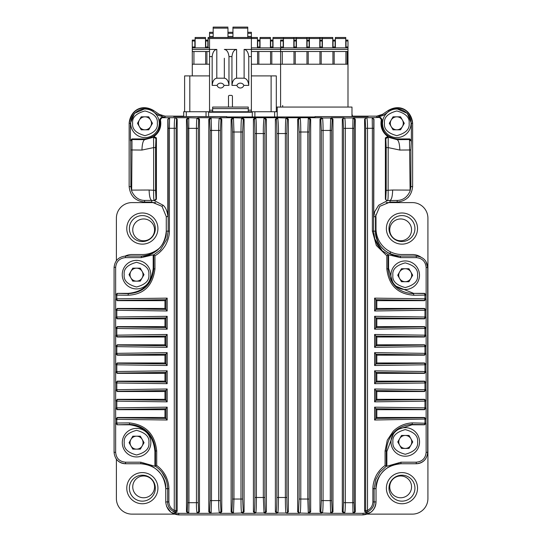 <?xml version="1.0" encoding="UTF-8"?>
<svg xmlns="http://www.w3.org/2000/svg" width="542" height="542" viewBox="0 0 542 542"><rect width="100%" height="100%" fill="white"/><g stroke="black" fill="none" stroke-linecap="round" stroke-linejoin="round"><path stroke-width="0.81" d="M411.073 123.312A14.282 14.282 0 0 1 396.798 137.587A14.282 14.282 0 0 1 382.517 123.312A14.282 14.282 0 0 1 396.798 109.03A14.282 14.282 0 0 1 411.073 123.312A14.282 14.282 0 0 0 396.798 109.03A14.282 14.282 0 0 0 382.517 123.312M403.289 123.312A6.49 6.49 0 0 1 391.175 126.557A6.49 6.49 0 0 1 396.798 116.821A6.49 6.49 0 0 1 403.289 123.312M404.291 123.312L400.545 116.821L393.052 116.821L389.305 123.312L393.052 129.802L400.545 129.802L404.291 123.312M186.306 116.598L186.306 111.733L208.629 111.733L208.629 112.248L252.294 112.248L252.294 111.733L274.618 111.733L274.618 116.964M183.704 116.598L183.704 111.733L183.704 116.598L183.704 111.733L186.306 111.733M252.294 111.733L208.629 111.733L209.537 111.733L209.537 56.619L212.166 56.619L212.166 85.392C212.674 80.988 214.219 78.59 216.807 78.197L224.334 78.197C226.922 78.59 228.467 80.988 228.981 85.392L228.981 56.619L231.942 56.619L231.942 85.392C232.457 80.988 234.002 78.59 236.59 78.197L244.117 78.197C246.705 78.59 248.25 80.988 248.764 85.392L248.764 56.619L251.386 56.619L251.386 49.424L244.117 49.424C246.705 49.817 248.25 52.215 248.764 56.619M277.219 111.733L274.618 111.733M252.294 112.248L252.294 116.964M208.629 116.598L208.629 112.248M351.982 116.598L351.982 107.059L277.219 107.059L277.219 116.964M419.542 441.94A14.282 14.282 0 0 1 405.26 456.215A14.282 14.282 0 0 1 390.985 441.94A14.282 14.282 0 0 1 405.26 427.658A14.282 14.282 0 0 1 419.542 441.94A14.282 14.282 0 0 0 405.26 427.658A14.282 14.282 0 0 0 390.985 441.94M411.751 441.94A6.49 6.49 0 0 1 399.637 445.185A6.49 6.49 0 0 1 405.26 435.45A6.49 6.49 0 0 1 411.751 441.94M412.753 441.94L409.007 435.45L401.514 435.45L397.767 441.94L401.514 448.43L409.007 448.43L412.753 441.94M419.488 275.221A14.282 14.282 0 0 1 405.206 289.496A14.282 14.282 0 0 1 390.931 275.221A14.282 14.282 0 0 1 405.206 260.939A14.282 14.282 0 0 1 419.488 275.221A14.282 14.282 0 0 0 405.206 260.939A14.282 14.282 0 0 0 390.931 275.221M411.696 275.221A6.49 6.49 0 0 1 399.589 278.466A6.49 6.49 0 0 1 405.206 268.73A6.49 6.49 0 0 1 411.696 275.221M412.706 275.221L408.953 268.73L401.459 268.73L397.713 275.221L401.459 281.711L408.953 281.711L412.706 275.221M150.845 442.665A14.282 14.282 0 0 1 136.57 456.947A14.282 14.282 0 0 1 122.289 442.665A14.282 14.282 0 0 1 136.57 428.39A14.282 14.282 0 0 1 150.845 442.665A14.282 14.282 0 0 0 136.57 428.39A14.282 14.282 0 0 0 122.289 442.665M143.061 442.665A6.49 6.49 0 0 1 130.947 445.91A6.49 6.49 0 0 1 136.57 436.174A6.49 6.49 0 0 1 143.061 442.665M144.064 442.665L140.317 436.174L132.824 436.174L129.071 442.665L132.824 449.155L140.317 449.155L144.064 442.665M276.874 497.488L278.439 497.488L278.432 133.549C278.554 128.258 278.324 123.068 277.741 117.98L276.19 119.538C276.623 120.839 276.854 125.507 276.874 133.549L276.874 497.488C276.833 505.896 276.603 510.564 276.19 511.506L275.383 511.784L276.942 513.342L264.835 513.342L266.393 511.784L266.393 119.254L264.835 117.702L276.942 117.702L275.383 119.254L275.383 511.784M266.393 511.784L265.587 511.506C265.18 510.727 264.95 506.052 264.902 497.488L264.902 133.549C264.95 125.155 265.18 120.48 265.587 119.538L264.035 117.98C263.453 123.095 263.222 128.291 263.344 133.549L263.331 497.488L264.035 513.064L264.835 513.342M175.12 512.759L177.173 511.282L177.173 119.254L175.615 117.702L188.054 117.702L186.495 119.254L186.495 511.784L188.054 513.342L178.725 513.342L175.12 512.759L173.887 511.858L174.26 510.462L176.123 510.462L175.378 511.784L173.887 511.858C169.585 509.202 167.505 505.889 167.647 501.919L167.647 488.674L165.75 488.674C166.726 476.181 153.339 462.773 140.825 463.756L125.507 463.756C118.61 463.044 114.802 459.237 114.084 452.333L114.084 267.497C114.796 260.594 118.603 256.786 125.507 256.075L141.347 256.075C153.84 257.05 167.248 243.663 166.265 231.149L166.279 216.61L162.011 206.333L151.726 202.071L144.721 202.071L151.726 202.071L151.726 200.405L154.213 200.581L156.008 199.036L155.581 190.371L155.581 147.593L153.65 147.593L153.569 137.228L144.721 139.673L144.721 138.928L131.97 138.928L130.412 140.486L130.412 123.305L134.497 113.332L144.328 109.044M387.821 136.598L385.376 137.871L385.816 138.542L386.195 147.593L388.126 147.593L399.833 150.053C399.617 143.948 398.688 140.493 397.056 139.673L388.207 137.228L387.821 136.598C382.212 132.248 380.05 126.584 381.344 119.613L382.002 119.369L380.491 117.411L376.717 117.411L383.289 115.385L387.306 112.641M386.195 147.593L386.195 190.371L392.659 190.018C392.476 196.204 391.602 199.659 390.05 200.405L390.05 202.071L397.056 202.078L390.05 202.071L379.766 206.333L375.498 216.61L375.511 231.149C374.529 243.649 387.916 257.057 400.43 256.075L416.27 256.075C423.166 256.779 426.974 260.587 427.692 267.497L427.692 452.333C426.981 459.23 423.173 463.037 416.27 463.756L400.951 463.756C388.451 462.773 375.05 476.161 376.026 488.674L376.026 501.919C375.22 509.758 370.897 514.08 363.045 514.893L178.725 514.893C170.886 514.087 166.563 509.765 165.75 501.919L165.75 488.674C164.267 473.545 155.96 465.232 140.825 463.756L125.507 463.756C121.442 463.64 118.251 461.906 115.934 458.566M144.49 200.438C138.698 200.249 134.423 197.112 131.659 191.014L130.879 186.726L129.145 186.495L129.145 123.305L129.145 186.495C130.121 195.913 135.31 201.102 144.721 202.078L144.49 200.438L151.726 200.405C150.175 199.659 149.301 196.204 149.118 190.018L155.581 190.371M368.12 116.598L368.12 116.144L376.717 116.144L368.12 116.144L368.12 116.598L315.024 116.598L315.024 116.964L226.752 116.964L226.752 116.598L173.657 116.598L173.657 116.144L165.059 116.144L177.214 116.144L177.214 116.598M331.419 117.702L343.858 117.702L342.3 119.254L342.3 511.784L343.858 513.342L331.419 513.342L332.978 511.784L332.978 119.254L331.419 117.702L330.64 117.973L330.288 130.432L331.65 130.432L332.199 119.525L330.64 117.973L322.382 117.987L320.823 119.545L321.359 130.446L321.359 500.591L320.823 511.499L319.997 511.784L321.555 513.342L309.109 513.342L310.668 511.784L310.668 119.254L309.109 117.702L321.555 117.702L319.997 119.254L319.997 511.784M353.723 117.702L366.162 117.702L364.603 119.254L364.603 511.282L366.656 512.759L363.045 513.342L353.723 513.342L355.281 511.784L355.281 119.254L353.723 117.702L352.998 117.953L352.815 128.339L354.109 128.339L354.556 119.511L352.998 117.953L344.651 117.973A1.558 1.558 109.3 0 0 343.093 119.531L343.533 128.359L343.533 502.678L343.1 511.506L342.3 511.784M379.766 206.333L375.511 216.61L373.858 216.617L373.743 217.633L373.953 119.254L372.395 117.702L380.491 117.411M154.47 112.641L158.488 115.385L165.059 117.411L161.286 117.411L161.943 117.702L169.375 117.702L167.824 119.254L167.824 215.696C167.105 210.736 165.534 207.247 163.108 205.235L154.213 200.581C153.711 199.903 153.522 196.502 153.65 190.371L153.65 147.593L141.943 150.053C142.16 143.948 143.088 140.493 144.721 139.673L132.282 139.551L130.724 141.103L130.412 140.486M197.918 117.702L210.357 117.702L208.799 119.254L208.799 511.784L210.357 513.342L197.918 513.342L199.476 511.784L199.476 119.254L197.918 117.702L197.125 117.973C196.719 118.684 196.495 122.146 196.455 128.359L196.455 502.678C196.36 507.366 196.583 510.828 197.125 513.064L198.677 511.506L198.243 502.678L188.962 502.698L188.779 117.953L187.22 119.511L187.667 128.339L187.667 502.698L187.22 511.533L186.495 511.784M220.221 117.702L232.667 117.702L231.109 119.254L231.109 511.784L232.667 513.342L220.221 513.342L221.78 511.784L221.78 119.254L220.221 117.702L219.395 117.987C218.975 118.847 218.738 123 218.697 130.446L218.697 500.591C218.616 506.221 218.853 510.374 219.395 513.05L220.221 513.342M242.525 117.702L254.97 117.702L253.412 119.254L253.412 511.784L254.97 513.342L242.525 513.342L244.083 511.784L244.083 119.254L242.525 117.702L241.691 117.993C241.265 118.962 241.027 123.637 240.987 132.011L240.987 499.033C240.987 507.251 241.224 511.926 241.691 513.05L242.525 513.342M286.806 117.702L299.245 117.702L297.687 119.254L297.687 511.784L299.245 513.342L286.806 513.342L288.364 511.784L288.364 119.254L286.806 117.702L286.013 117.973C285.627 119.023 285.41 124.22 285.377 133.549L286.881 133.549C286.948 124.816 287.172 120.148 287.572 119.531L286.013 117.973L276.942 117.702M140.825 462.197L125.507 462.197C119.518 461.615 116.225 458.322 115.642 452.333L115.642 423.241L117.194 424.799L129.762 424.799C145.222 427.035 153.603 435.944 154.91 451.533L154.91 466.256L140.825 462.197L140.825 463.756M397.449 109.044L407.279 113.332L411.364 123.305L411.364 140.486L409.806 138.928L397.056 138.928C385.687 137.295 380.667 130.778 382.002 119.369M161.286 117.411L159.775 119.369C161.109 130.778 156.089 137.295 144.721 138.928M115.642 267.497C116.225 261.501 119.518 258.209 125.507 257.626L141.347 257.626L153.19 254.828L153.19 268.29C151.78 283.595 143.42 291.948 128.122 293.364L117.194 293.364L115.642 294.923L115.642 267.497L114.091 267.179M129.145 123.305C132.173 109.403 140.297 105.114 153.501 110.446L159.206 114.335L153.501 110.446C140.92 103.163 130.087 111.347 129.145 123.305L130.412 123.305M162.004 115.683L159.206 114.335L165.059 116.144L165.059 117.411M382.022 114.687L379.779 115.683L376.717 116.144L382.571 114.335L383.289 115.385M388.926 111.395L388.275 110.446L382.571 114.335L388.275 110.446C401.459 105.121 409.583 109.409 412.631 123.305L412.631 186.495C411.663 195.906 406.473 201.096 397.056 202.078L397.286 200.438L387.564 200.581L378.668 205.235L374.725 211.637L373.953 215.696M399.007 429.101L412.015 424.799L424.582 424.799L426.134 423.241L426.134 452.333C425.551 458.322 422.259 461.615 416.27 462.197L400.951 462.197L386.866 466.256L386.866 451.533L393.377 434.02M392.55 281.826L388.587 268.29L388.587 254.828L400.43 257.626L416.27 257.626C422.259 258.209 425.551 261.501 426.134 267.497L426.134 294.923L424.582 293.364L413.654 293.364L396.243 286.332M309.861 119.538L308.303 117.98L307.809 131.997L309.245 131.997L309.861 119.538L310.668 119.254M231.915 511.506L233.473 513.057L233.968 499.04L233.968 131.997L233.473 117.98L231.915 119.538L232.532 131.997L232.532 499.04L231.915 511.506L231.109 511.784M209.578 511.512L211.136 513.071L211.488 500.605L211.488 130.432L211.136 117.973L209.578 119.525L210.127 130.432L210.127 500.605L209.578 511.512L208.799 511.784M187.667 128.339L198.243 128.359L198.684 119.531L197.125 117.973L188.054 117.702M165.764 502.597L165.75 501.919L168.88 501.919C169.084 505.74 170.879 508.586 174.26 510.462L174.26 128.298L176.123 128.298L176.556 119.47A1.558 1.558 -109.3 0 0 175.005 117.912C174.558 118.603 174.307 122.065 174.26 128.298L169.402 128.285L169.571 117.892L168.013 119.45L168.169 128.285L169.402 128.285L169.402 231.149L168.169 231.149L166.943 239.063L160.256 250.086L153.765 254.855L153.772 268.873C151.97 284.36 143.528 292.626 128.44 293.683L117.194 293.364M159.775 119.369L160.425 119.613L161.943 117.702M379.834 117.702L381.344 119.613M388.587 254.828L382.225 250.763L377.618 245.14L374.759 238.826L373.607 231.149L373.763 119.45L372.205 117.892L372.374 128.285L367.517 128.298C367.469 122.065 367.219 118.603 366.771 117.912A1.558 1.558 109.3 0 0 365.213 119.47L365.654 128.298L365.654 510.462L364.603 511.282M154.91 466.256L155.5 466.283C163.352 471.818 167.403 479.277 167.647 488.674L168.88 488.674C168.874 484.528 167.769 480.151 165.561 475.558C163.244 471.391 160.29 468.031 156.699 465.463L155.5 466.283M129.762 424.799L129.762 424.447C132.539 424.298 153.339 426.168 155.507 450.937L155.507 466.269M156.699 465.463L156.699 450.937C154.849 434.054 145.73 424.704 129.342 422.889L129.762 424.447L117.194 424.799M129.342 422.889L116.794 423.038L117.296 424.596L115.642 423.241M115.642 346.352L115.642 335.451L117.194 337.009L164.964 337.009L164.964 344.793L117.194 344.793L115.737 346.629L117.194 344.793M115.642 328.181L115.642 317.28L117.194 318.838L164.964 318.838L164.964 326.623L117.194 326.623L115.737 328.459L117.194 326.623M115.642 310.01L115.642 299.103L117.194 300.661L164.964 300.661L164.964 308.452L117.194 308.452L115.737 310.281L117.194 308.452M115.642 419.047L115.642 408.14L117.194 409.698L164.964 409.698L164.964 417.489L117.194 417.489L115.737 419.318L117.194 417.489M115.642 400.87L115.642 389.969L117.194 391.527L164.964 391.527L164.964 399.312L117.194 399.312L115.737 401.148L117.194 399.312M115.642 382.699L115.642 371.792L117.194 373.35L164.964 373.35L164.964 381.141L117.194 381.141L115.737 382.977L117.194 381.141M115.642 364.529L115.642 353.621L117.194 355.179L164.964 355.179L164.964 362.971L117.194 362.971L115.737 364.8L117.194 362.971M411.364 140.486L410.897 149.958L410.897 186.726L412.631 186.495L412.631 123.305L411.364 123.305M130.879 186.726L130.724 141.103M160.425 119.613C161.719 126.598 159.558 132.262 153.955 136.598L153.569 137.228L155.96 138.542L156.401 137.871L153.955 136.598M117.194 300.661L115.737 298.832L115.737 295.112L117.296 293.554L116.794 295.112L127.98 295.241L128.44 293.683L128.122 293.364M153.19 254.828L153.765 254.855M410.897 186.726L410.118 191.014C407.354 197.112 403.079 200.249 397.286 200.438M166.279 216.61L167.918 216.61L167.824 215.696M425.843 458.566C423.526 461.906 420.335 463.64 416.27 463.756L400.951 463.756C385.816 465.232 377.51 473.545 376.026 488.681L376.026 501.919L374.129 501.919C374.271 505.889 372.191 509.202 367.889 511.858L366.656 512.759M376.026 488.674L374.129 488.674L375.775 479.514L379.949 472.068L386.277 466.283L386.866 466.256M426.134 371.792L426.134 382.699L424.582 381.141L376.812 381.141L376.812 373.35L424.582 373.35L426.039 371.521L424.582 373.35M426.134 389.969L426.134 400.87L424.582 399.312L376.812 399.312L376.812 391.527L424.582 391.527L426.039 389.691L424.582 391.527M426.134 408.14L426.134 419.047L424.582 417.489L376.812 417.489L376.812 409.698L424.582 409.698L426.039 407.862L424.582 409.698M426.134 299.103L426.134 310.01L424.582 308.452L376.812 308.452L376.812 300.661L424.582 300.661L426.039 298.832L424.582 300.661M426.134 317.28L426.134 328.181L424.582 326.623L376.812 326.623L376.812 318.838L424.582 318.838L426.039 317.002L424.582 318.838M426.134 335.451L426.134 346.352L424.582 344.793L376.812 344.793L376.812 337.009L424.582 337.009L426.039 335.173L424.582 337.009M426.134 353.621L426.134 364.529L424.582 362.971L376.812 362.971L376.812 355.179L424.582 355.179L426.039 353.35L424.582 355.179M386.277 466.283L385.077 465.463C381.487 468.031 378.526 471.391 376.216 475.558C374.007 480.151 372.903 484.528 372.896 488.674L372.896 501.919C372.686 505.747 370.891 508.599 367.517 510.462L367.889 511.858L367.198 512.014L366.399 511.784L365.654 510.462L367.517 510.462L367.517 128.298L365.654 128.298M424.582 417.489L426.039 419.318L426.039 423.038L424.582 424.799M376.812 417.489L375.85 418.444L424.481 417.76L424.982 419.318L424.982 423.038L424.481 424.596L412.015 424.447L412.015 424.799M386.27 466.269L386.27 450.937C388.445 426.134 409.271 424.298 412.015 424.447L412.435 422.889C405.091 423.227 398.695 425.992 393.262 431.181L387.273 440.192L385.077 450.937L385.077 465.463M375.511 216.61L375.511 231.149L372.374 231.149L376.351 245.451L386.819 255.783L388.011 254.855M386.819 255.783L386.819 268.873C388.756 285.349 397.753 294.143 413.797 295.241A1.558 0.461 -90.6 0 0 413.336 293.683C398.268 292.66 389.827 284.387 388.004 268.873L388.004 254.875M424.582 293.364L426.039 295.112L424.982 295.112L424.481 293.554L413.654 293.364M332.978 511.784L332.192 511.512L331.65 500.605L331.65 130.432M310.668 511.784L309.861 511.506C309.482 510.666 309.272 506.513 309.245 499.04L309.245 131.997M299.143 132.011L300.79 132.011C300.749 123.617 300.512 118.942 300.085 117.993L298.527 119.552L299.143 132.011L299.143 499.033L298.527 511.492L297.687 511.784M265.587 511.506L264.035 513.064L255.756 513.064C256.176 511.56 256.386 506.37 256.4 497.488L256.4 133.549C256.366 124.213 256.149 119.023 255.756 117.973L254.205 119.531C254.571 118.542 254.93 127.98 254.896 133.549L254.896 497.488C254.855 505.903 254.625 510.578 254.205 511.506L253.412 511.784M244.083 511.784L243.25 511.492L242.633 499.033L232.532 499.04M232.532 131.997L242.633 132.011L243.25 119.552L241.691 117.993L232.667 117.702M221.78 511.784L220.953 511.499L220.418 500.591L210.127 500.605M210.127 130.432L220.418 130.446L220.953 119.545L219.395 117.987L210.357 117.702M355.281 511.784L354.556 511.533L354.109 502.698L354.109 128.339M117.194 355.179L115.737 353.35L115.737 346.629L116.794 346.629L117.296 345.071L165.927 345.755L164.964 344.793M117.194 373.35L115.737 371.521L115.737 364.8L116.794 364.8L117.296 363.248L165.927 363.926L164.964 362.971M117.194 391.527L115.737 389.691L115.737 382.977L116.794 382.977L117.296 381.419L165.927 382.096L164.964 381.141M117.194 409.698L115.737 407.862L115.737 401.148L116.794 401.148L117.296 399.589L165.927 400.274L164.964 399.312M117.194 318.838L115.737 317.002L115.737 310.281L116.794 310.281L117.296 308.73L165.927 309.407L164.964 308.452M117.194 337.009L115.737 335.173L115.737 328.459L116.794 328.459L117.296 326.901L165.927 327.578L164.964 326.623M411.053 141.103L409.495 139.551L410.118 191.014M385.816 138.542L388.207 137.228L388.126 190.371C388.255 196.502 388.065 199.903 387.564 200.581A1.558 1.558 63 0 1 385.768 199.036L385.376 199.246L387.212 200.777M385.376 137.871L385.376 199.246M399.833 150.053L410.897 149.958M130.879 149.958L131.984 149.958L131.97 138.928M131.659 191.014L131.984 149.958L141.943 150.053M154.565 200.777L156.401 199.246L156.401 137.871M127.98 295.241C143.84 294.516 152.837 285.722 154.958 268.873L153.772 268.873L153.19 268.29M154.958 268.873L154.958 255.783L153.772 254.875M154.958 255.783C159.111 253.358 162.593 249.909 165.398 245.424C168.047 240.479 169.382 235.723 169.402 231.149M409.793 190.1L392.659 190.018M149.118 190.018L131.984 190.1M187.667 502.698L188.962 502.698L188.779 513.091L187.22 511.533M309.861 511.506L308.303 513.057L307.809 499.04L309.245 499.04M332.192 511.512L330.64 513.071L330.288 500.605L331.65 500.605M343.533 502.678L345.322 502.678C345.288 508.83 345.064 512.292 344.651 513.064L343.1 511.506M354.556 511.533L352.998 513.091L352.815 502.698L354.109 502.698M424.582 362.971L426.039 364.8L426.039 371.521L424.982 371.521L424.481 373.072L375.85 372.395L376.812 373.35M424.582 344.793L426.039 346.629L426.039 353.35L424.982 353.35L424.481 354.902L375.85 354.224L376.812 355.179M424.582 326.623L426.039 328.459L426.039 335.173L424.982 335.173L424.481 336.731L375.85 336.054L376.812 337.009M424.582 308.452L426.039 310.281L426.039 317.002L424.982 317.002L424.481 318.56L375.85 317.876L376.812 318.838M424.582 399.312L426.039 401.148L426.039 407.862L424.982 407.862L424.481 409.42L375.85 408.743L376.812 409.698M424.582 381.141L426.039 382.977L426.039 389.691L424.982 389.691L424.481 391.249L375.85 390.565L376.812 391.527M426.134 423.241L412.435 422.889M413.797 295.241L424.982 295.112L424.982 298.832L424.481 300.383L375.85 299.706L376.812 300.661M321.359 130.446L323.079 130.446C323.039 123 322.802 118.84 322.382 117.987L321.555 117.702M321.359 500.591L323.079 500.591C323.046 507.969 322.808 512.122 322.382 513.05L321.555 513.342M299.143 499.033L300.79 499.033C300.742 507.603 300.505 512.271 300.085 513.05L299.245 513.342M286.806 513.342L286.013 513.064C285.6 511.573 285.39 506.384 285.377 497.488L286.881 497.488L286.881 133.549M276.874 133.549L285.377 133.549L285.377 497.488L278.439 497.488C278.412 506.695 278.182 511.885 277.741 513.064L276.942 513.342M343.533 128.359L345.322 128.359L345.322 502.678L352.815 502.698L352.815 128.339L345.322 128.359C345.281 122.14 345.058 118.678 344.651 117.973L343.858 117.702M164.964 300.661L165.927 299.706L117.296 300.383L116.794 298.832L167.166 298.134L165.94 299.651L165.927 309.407M167.166 298.134L167.166 310.979L116.794 310.281L116.794 317.002L167.166 316.304L165.94 317.822L165.927 327.578M167.166 316.304L167.166 329.157L116.794 328.459L116.794 335.173L167.166 334.475L165.94 335.999L165.927 345.755M167.166 334.475L167.166 347.327L116.794 346.629L116.794 353.35L167.166 352.652L165.94 354.17L165.927 363.926M167.166 352.652L167.166 365.498L116.794 364.8L116.794 371.521L167.166 370.823L165.94 372.34L165.927 382.096M167.166 370.823L167.166 383.668L116.794 382.977L116.794 389.691L167.166 388.993L165.94 390.511L165.927 400.274M167.166 388.993L167.166 401.846L116.794 401.148L116.794 407.862L167.166 407.164L165.94 408.688L165.94 418.499L117.296 417.76L116.794 419.318L115.737 419.318L115.737 423.038L116.794 423.038L116.794 419.318L167.166 420.016L165.94 418.499M164.964 355.179L165.927 354.224L117.296 354.902L116.794 353.35L115.642 353.621M164.964 373.35L165.927 372.395L117.296 373.072L116.794 371.521L115.642 371.792M164.964 391.527L165.927 390.565L117.296 391.249L116.794 389.691L115.642 389.969M164.964 409.698L165.927 408.743L117.296 409.42L116.794 407.862L115.642 408.14M164.964 417.489L165.927 418.444M164.964 318.838L165.927 317.876L117.296 318.56L116.794 317.002L115.642 317.28M164.964 337.009L165.927 336.054L117.296 336.731L116.794 335.173L115.642 335.451M386.195 190.371L385.768 199.036M155.581 147.593L155.96 138.542M426.134 419.047L374.61 420.016L375.836 418.499L375.85 408.743M374.61 420.016L374.61 407.164L424.982 407.862L424.982 401.148L374.61 401.846L375.836 400.321L375.85 390.565M374.61 401.846L374.61 388.993L424.982 389.691L424.982 382.977L374.61 383.668L375.836 382.151L375.85 372.395M374.61 383.668L374.61 370.823L424.982 371.521L424.982 364.8L374.61 365.498L375.836 363.98L375.85 354.224M374.61 365.498L374.61 352.652L424.982 353.35L424.982 346.629L374.61 347.327L375.836 345.81L375.85 336.054M374.61 347.327L374.61 334.475L424.982 335.173L424.982 328.459L374.61 329.157L375.836 327.632L375.85 317.876M374.61 329.157L374.61 316.304L424.982 317.002L424.982 310.281L374.61 310.979L375.836 309.462L375.85 299.706M374.61 310.979L374.61 298.134L426.039 298.832L426.134 294.923M376.812 362.971L375.85 363.926L424.481 363.248L424.982 364.8L426.134 364.529M376.812 344.793L375.85 345.755L424.481 345.071L424.982 346.629L426.134 346.352M376.812 326.623L375.85 327.578L424.481 326.901L424.982 328.459L426.134 328.181M376.812 308.452L375.85 309.407L424.481 308.73L424.982 310.281L426.134 310.01M376.812 399.312L375.85 400.274L424.481 399.589L424.982 401.148L426.134 400.87M376.812 381.141L375.85 382.096L424.481 381.419L424.982 382.977L426.134 382.699M323.079 500.591L330.288 500.605L330.288 130.432L323.079 130.446L323.079 500.591M300.79 499.033L307.809 499.04L307.809 131.997L300.79 132.011L300.79 499.033M264.902 497.488L254.896 497.488M254.896 133.549L264.902 133.549M167.166 401.846L165.94 400.321M167.166 383.668L165.94 382.151M167.166 365.498L165.94 363.98M167.166 347.327L165.94 345.81M167.166 329.157L165.94 327.632M167.166 310.979L165.94 309.462M374.61 298.134L375.836 299.651M374.61 316.304L375.836 317.822M374.61 334.475L375.836 335.999M374.61 352.652L375.836 354.17M374.61 370.823L375.836 372.34M374.61 388.993L375.836 390.511M374.61 407.164L375.836 408.688M150.791 274.652A14.282 14.282 0 0 1 136.516 288.927A14.282 14.282 0 0 1 122.235 274.652A14.282 14.282 0 0 1 136.516 260.37A14.282 14.282 0 0 1 150.791 274.652A14.282 14.282 0 0 0 136.516 260.37A14.282 14.282 0 0 0 122.235 274.652M143.007 274.652A6.49 6.49 0 0 1 130.893 277.897A6.49 6.49 0 0 1 136.516 268.161A6.49 6.49 0 0 1 143.007 274.652M144.009 274.652L140.263 268.161L132.77 268.161L129.023 274.652L132.77 281.142L140.263 281.142L144.009 274.652M150.601 126.557A6.49 6.49 0 0 0 150.601 120.067A6.49 6.49 0 0 1 144.978 129.802A6.49 6.49 0 0 1 139.355 120.067A6.49 6.49 0 0 0 139.355 126.557M402.415 126.557A6.49 6.49 0 0 0 402.415 120.067M391.175 120.067A6.49 6.49 0 0 0 391.175 126.557M173.657 116.598L173.657 116.144L165.059 116.144M388.275 110.446C400.85 103.163 411.69 111.347 412.631 123.305M408.621 196.936L407.923 197.654M375.511 231.149C376.988 246.285 385.294 254.598 400.43 256.075L416.879 256.088M425.843 261.264L427.692 267.497L427.679 452.888M376.026 501.919C375.924 506.194 374.197 509.656 370.836 512.305L363.045 514.9L178.725 514.9L170.94 512.305L166.543 506.391M165.75 501.919L165.75 488.681M114.091 452.753L114.084 267.497M125.019 256.081L141.347 256.075C156.482 254.598 164.788 246.285 166.265 231.149L166.265 216.61L162.011 206.333L163.108 205.235M134.28 198.06L133.562 197.369M376.717 117.411L376.731 116.144L364.563 116.144L364.563 116.598M177.214 116.144L183.704 116.144M352.605 116.144L364.563 116.144M379.779 115.683L380.606 115.392M159.26 123.312A14.282 14.282 0 0 1 144.978 137.587A14.282 14.282 0 0 1 130.703 123.312A14.282 14.282 0 0 1 144.978 109.03A14.282 14.282 0 0 1 159.26 123.312A14.282 14.282 0 0 0 144.978 109.03A14.282 14.282 0 0 0 130.703 123.312M152.471 123.312L148.725 116.821L141.232 116.821L137.485 123.312L141.232 129.802L148.725 129.802L152.471 123.312M139.355 120.067A6.49 6.49 0 0 1 150.601 120.067M427.692 292.165L427.916 446.635A15.576 15.576 0 0 1 427.692 449.264M427.916 270.099L427.916 292.165L427.916 270.099A15.576 15.576 0 0 0 427.692 267.47M375.62 214.801A15.576 15.576 0 0 1 375.992 218.175L375.992 228.561A25.962 25.962 0 0 0 401.954 254.523L412.34 254.523A15.576 15.576 0 0 1 420.741 256.983M131.963 254.523L142.35 254.523A25.962 25.962 0 0 0 160.364 247.254A25.962 25.962 0 0 1 142.35 254.523L131.963 254.523A15.576 15.576 0 0 0 125.182 256.075M390.274 251.745L390.274 253.907M251.386 51.504L347.998 51.504L347.998 64.22L251.386 64.22M209.537 64.22L192.275 64.22L192.275 75.907M276.312 107.059L277.219 107.059M192.275 64.22L192.275 51.504L209.537 51.504M209.537 47.865L192.275 47.865L192.275 51.504M192.275 47.865L192.275 40.081L194.869 40.081L194.869 47.865M282.931 47.865L251.386 47.865M193.934 51.504L193.934 64.22M205.669 64.22L205.669 51.504M206.915 51.504L206.915 64.22M257.592 64.22L257.592 51.504M258.832 51.504L258.832 64.22M270.573 64.22L270.573 51.504M271.813 51.504L271.813 64.22M270.675 47.865L270.675 46.971L272.755 46.971L272.755 40.081L270.675 40.081L270.675 46.971M272.755 47.865L272.755 46.971M257.694 47.865L257.694 46.971L259.774 46.971L259.774 40.081L257.694 40.081L257.694 46.971M259.774 47.865L259.774 46.971M205.77 47.865L205.77 46.971L207.85 46.971L207.85 40.081L205.77 40.081L205.77 46.971M207.85 47.865L207.85 46.971M195.127 47.865L195.127 38.523L205.513 38.523L205.513 47.865M205.513 38.523L205.513 37.486L195.127 37.486L195.127 38.523M208.108 47.865L208.108 38.523L209.537 38.523L209.537 56.619M248.792 38.523L257.436 38.523L257.436 37.486L208.108 37.486L208.108 38.523M257.436 38.523L257.436 47.865M270.417 38.523L270.417 37.486L260.031 37.486L260.031 38.523L270.417 38.523L270.417 47.865M260.031 47.865L260.031 38.523M273.012 47.865L273.012 38.523L283.398 38.523L283.398 46.829M283.398 38.523L283.398 37.486L273.012 37.486L273.012 38.523M296.379 38.523L296.379 37.486L293.832 37.486L293.832 38.502L293.832 37.486L283.446 37.486L283.446 38.523L283.446 37.486L283.446 38.523L296.379 38.523L296.379 46.829M309.353 38.523L309.353 37.486L306.813 37.486L306.813 38.502L309.353 38.523L309.353 46.829M322.334 38.523L322.334 37.486L319.794 37.486L319.794 38.502L322.334 38.523L322.334 46.829M231.475 37.486L227.972 37.486L232.952 37.486L232.172 37.486L232.952 37.486L232.952 28.137L247.755 28.137L247.755 27.1L247.755 28.001M347.998 41.639L347.998 46.829M280.593 46.971L283.188 46.971L283.188 40.081L280.593 40.081L280.593 46.829M280.593 59.335L280.593 55.779M280.593 51.754L280.593 56.693M347.998 40.982L346.013 40.982L346.013 47.865L346.013 46.971L347.998 46.971L347.998 46.307M347.998 46.971L347.998 49.424L347.998 47.865L280.593 47.865L280.593 107.059M347.998 59.288C347.998 63.787 347.998 63.787 347.998 59.288M347.998 51.504L347.998 49.424L251.386 49.424L251.386 33.333L247.755 33.333L247.755 36.443L251.386 36.443M347.998 64.22L347.998 107.059M347.151 51.504L347.151 64.22M347.998 40.081L346.013 40.081L346.013 40.982M282.667 107.059L282.667 105.5M280.593 50.074L280.593 51.172M280.593 64.559L280.593 65.65M345.911 64.22L345.911 51.504M296.169 46.971L296.169 40.081L294.089 40.081L294.089 47.865L294.089 46.971L296.169 46.971M309.15 46.971L309.15 40.081L307.07 40.081L307.07 47.865L307.07 46.971L309.15 46.971M322.131 46.971L322.131 40.081L320.051 40.081L320.051 47.865L320.051 46.971L322.131 46.971M335.112 46.971L335.112 40.081L333.032 40.081L333.032 47.865L333.032 46.971L335.112 46.971M282.253 51.504L282.253 64.22M306.968 64.22L306.968 51.504M295.234 51.504L295.234 64.22M319.949 64.22L319.949 51.504M308.215 51.504L308.215 64.22M332.93 64.22L332.93 51.504M321.196 51.504L321.196 64.22M334.17 51.504L334.17 64.22M293.988 64.22L293.988 51.504M293.832 47.865L293.832 38.523M283.446 47.865L283.446 38.523M283.446 41.978L283.446 43.197M296.427 47.865L296.427 37.486L296.427 38.502L306.813 38.523L306.813 47.865M306.813 38.523L306.813 37.486L296.427 37.486L296.427 38.523M296.427 41.978L296.427 43.197M309.407 47.865L309.407 37.486L309.407 38.502L319.794 38.523L319.794 47.865M319.794 38.523L319.794 37.486L309.407 37.486L309.407 38.523M309.407 41.978L309.407 43.197M332.774 37.486L332.774 38.502L332.774 37.486L322.388 37.486L322.388 38.523L322.388 37.486L322.388 38.523L332.774 38.523L332.774 47.865M322.388 47.865L322.388 38.523M322.388 41.978L322.388 43.197M345.755 37.486L345.755 38.502L345.755 37.486L335.369 37.486L335.369 38.523L335.369 37.486L335.369 38.523L345.755 38.523L345.755 47.865M335.369 47.865L335.369 38.523M335.369 41.978L335.369 43.197M280.593 63.055L280.593 63.875M280.593 58.719L280.593 59.545M280.593 59.186L280.593 60.521M280.593 57.574L280.593 56.754M249.828 37.486L247.755 37.486L251.386 37.486L247.755 37.486L247.755 36.443M230.045 37.486L227.972 37.486L227.972 28.001M243.812 85.392A3.598 3.116 180 0 0 240.35 83.143A3.598 3.116 180 0 0 236.895 85.392A3.598 3.598 90.1 0 0 243.812 85.392L248.764 85.392M217.112 85.392A3.598 3.598 90 0 0 224.029 85.392A3.598 3.116 180 0 0 220.574 83.143A3.598 3.116 180 0 0 217.112 85.392L212.166 85.392M247.755 32.29L251.386 32.29L251.386 33.333M251.386 56.619L251.386 111.733M251.386 40.081L251.386 41.172M209.537 36.443L213.175 36.443L213.175 37.486L209.537 37.486L209.537 32.29L213.175 32.29M213.175 37.486L212.396 37.486M276.312 75.907L276.312 111.733L276.312 75.907L251.386 75.907M251.386 110.175L248.27 110.175L248.27 111.733M248.27 110.175L248.27 107.059L232.437 107.059L232.437 96.415A1.037 1.037 90 0 0 231.393 95.378L229.53 95.378A1.037 1.037 90 0 0 228.487 96.415L228.487 107.059L212.654 107.059L212.654 110.175L209.537 110.175M236.895 85.392L231.942 85.392M228.981 85.392L224.029 85.392M228.981 56.619C228.467 52.215 226.922 49.817 224.334 49.424L236.59 49.424C234.002 49.817 232.457 52.215 231.942 56.619M212.166 56.619C212.674 52.215 214.219 49.817 216.807 49.424L192.275 49.424M247.755 28.137L247.755 33.333M212.654 111.733L212.654 110.175M209.537 75.907L189.808 75.907L189.808 111.733M213.175 36.443L213.175 28.137L227.972 28.137M184.612 75.907L184.612 111.733L184.612 75.907L184.612 111.733L184.612 75.907L189.808 75.907M228.487 107.059L232.437 107.059M213.175 28.001L213.175 27.1L213.175 28.001M213.175 33.116L213.175 34.471M232.952 28.001L232.952 27.1L232.952 28.001M227.972 32.29L232.952 32.29M232.952 33.116L232.952 34.471M232.952 27.1L247.755 27.1M213.175 27.1L227.972 27.1M375.992 228.561L375.992 218.175M417.53 228.561A15.576 15.576 0 0 1 401.954 244.137A15.576 15.576 0 0 1 386.378 228.561A15.576 15.576 0 0 1 401.954 212.986A15.576 15.576 0 0 1 417.53 228.561M157.925 228.561A15.576 15.576 0 0 1 142.35 244.137A15.576 15.576 0 0 1 126.774 228.561A15.576 15.576 0 0 1 142.35 212.986A15.576 15.576 0 0 1 157.925 228.561M157.925 488.166A15.576 15.576 0 0 1 142.35 503.748A15.576 15.576 0 0 1 126.774 488.166A15.576 15.576 0 0 1 142.35 472.59A15.576 15.576 0 0 1 157.925 488.166M417.53 488.166A15.576 15.576 0 0 1 401.954 503.748A15.576 15.576 0 0 1 386.378 488.166A15.576 15.576 0 0 1 401.954 472.59A15.576 15.576 0 0 1 417.53 488.166M411.554 229.869A10.901 10.901 0 0 1 400.646 240.77A10.901 10.901 0 0 1 389.745 229.869A10.901 10.901 0 0 1 400.646 218.961A10.901 10.901 0 0 1 411.554 229.869M154.558 229.869A10.901 10.901 0 0 1 143.65 240.77A10.901 10.901 0 0 1 132.749 229.869A10.901 10.901 0 0 1 143.65 218.961A10.901 10.901 0 0 1 154.558 229.869M154.558 486.865A10.901 10.901 0 0 1 143.65 497.766A10.901 10.901 0 0 1 132.749 486.865A10.901 10.901 0 0 1 143.65 475.964A10.901 10.901 0 0 1 154.558 486.865M411.554 486.865A10.901 10.901 0 0 1 400.646 497.766A10.901 10.901 0 0 1 389.745 486.865A10.901 10.901 0 0 1 400.646 475.964A10.901 10.901 0 0 1 411.554 486.865M388.973 228.561A12.981 12.981 0 0 1 401.954 215.581A12.981 12.981 0 0 1 414.935 228.561A12.981 12.981 0 0 1 401.954 241.542A12.981 12.981 0 0 1 388.973 228.561M129.369 228.561A12.981 12.981 0 0 1 142.35 215.581A12.981 12.981 0 0 1 155.33 228.561A12.981 12.981 0 0 1 142.35 241.542A12.981 12.981 0 0 1 129.369 228.561M129.369 488.166A12.981 12.981 0 0 1 142.35 475.192A12.981 12.981 0 0 1 155.33 488.166A12.981 12.981 0 0 1 142.35 501.147A12.981 12.981 0 0 1 129.369 488.166M388.973 488.166A12.981 12.981 0 0 1 401.954 475.192A12.981 12.981 0 0 1 414.935 488.166A12.981 12.981 0 0 1 401.954 501.147A12.981 12.981 0 0 1 388.973 488.166M116.388 459.209L116.388 498.552A15.576 15.576 0 0 0 131.963 514.128L174.321 514.128M367.456 514.128L412.34 514.128A15.576 15.576 0 0 0 427.916 498.552L427.916 218.175A15.576 15.576 0 0 0 412.34 202.6L386.175 202.6M155.601 202.6L131.963 202.6A15.576 15.576 0 0 0 116.388 218.175L116.388 260.614M409.129 123.312C409.827 129.138 405.721 133.251 396.798 135.642C387.876 133.251 383.763 129.138 384.468 123.312C383.763 117.478 387.876 113.366 396.798 110.975C405.721 113.366 409.827 117.478 409.129 123.312M254.889 116.964L254.889 111.733M206.035 111.733L206.035 116.598M417.591 441.94C418.295 447.767 414.183 451.879 405.26 454.271C396.337 451.879 392.225 447.767 392.93 441.94C392.225 436.107 396.337 432.001 405.26 429.61C414.183 432.001 418.295 436.107 417.591 441.94M417.536 275.221C418.241 281.047 414.129 285.16 405.206 287.551C396.283 285.16 392.178 281.047 392.875 275.221C392.178 269.388 396.283 265.282 405.206 262.89C414.129 265.282 418.241 269.388 417.536 275.221M148.901 442.665C149.599 448.498 145.486 452.604 136.57 454.995C127.648 452.604 123.535 448.498 124.233 442.665C123.535 436.838 127.648 432.726 136.57 430.334C145.486 432.726 149.599 436.838 148.901 442.665M242.633 499.033L242.633 132.011M220.418 500.591L220.418 130.446M198.243 502.678L198.243 128.359M177.173 511.282L176.123 510.462L176.123 128.298M366.162 117.702L372.395 117.702M169.375 117.702L175.615 117.702M254.97 117.702L264.835 117.702M299.245 117.702L309.109 117.702M332.199 119.525L332.978 119.254M319.997 119.254L320.823 119.545M297.687 119.254L298.527 119.552M287.572 119.531L288.364 119.254M275.383 119.254L276.19 119.538M265.587 119.538L266.393 119.254M253.412 119.254L254.205 119.531M243.25 119.552L244.083 119.254M231.109 119.254L231.915 119.538M220.953 119.545L221.78 119.254M208.799 119.254L209.578 119.525M198.684 119.531L199.476 119.254M186.495 119.254L187.22 119.511M176.556 119.47L177.173 119.254M158.488 115.385L159.206 114.335M364.603 119.254L365.213 119.47M354.556 119.511L355.281 119.254M342.3 119.254L343.093 119.531M115.642 452.333L114.084 452.333M125.507 463.756L125.507 462.197M154.91 451.533L155.507 450.937L156.699 450.937M115.642 299.103L116.794 298.832L116.794 295.112L115.642 294.923M397.056 138.928L397.056 139.673L409.495 139.551L409.806 138.928M152.851 111.395L153.501 110.446M141.347 257.626L141.347 256.075M125.507 256.075L125.507 257.626M166.265 231.149L168.169 231.149L168.169 128.285M416.27 257.626L416.27 256.075M400.43 256.075L400.43 257.626M178.725 514.893L178.725 513.342M363.045 514.893L363.045 513.342M353.723 513.342L343.858 513.342M331.419 513.342L322.382 513.05L320.823 511.499M309.109 513.342L300.085 513.05A1.558 1.558 -109.3 0 1 298.527 511.492M288.364 511.784L287.572 511.506A1.558 1.558 109.3 0 1 286.013 513.064L277.741 513.064L276.19 511.506M254.205 511.506L255.756 513.064L254.97 513.342M232.667 513.342L241.691 513.05L243.25 511.492M210.357 513.342L219.395 513.05L220.953 511.499M197.918 513.342L188.054 513.342M372.896 488.674L374.129 488.674L374.129 501.919L372.896 501.919M400.951 462.197L400.951 463.756M416.27 463.756L416.27 462.197M427.692 452.333L426.134 452.333M427.692 267.497L426.134 267.497M385.077 450.937L386.27 450.937L386.866 451.533M388.587 268.29L388.004 268.873L386.819 268.873M287.572 511.506C287.152 510.578 286.921 505.903 286.881 497.488M199.476 511.784L198.677 511.506M373.607 128.285L372.374 128.285L372.374 231.149M156.401 199.246L156.008 199.036M168.88 501.919L168.88 488.674M167.166 407.164L167.166 420.016M148.847 274.652C149.545 280.478 145.439 284.591 136.516 286.982C127.594 284.591 123.481 280.478 124.186 274.652C123.481 268.818 127.594 264.706 136.516 262.321C145.439 264.706 149.545 268.818 148.847 274.652M157.309 123.312C158.013 129.138 153.901 133.251 144.978 135.642C136.056 133.251 131.95 129.138 132.648 123.312C131.95 117.478 136.056 113.366 144.978 110.975C153.901 113.366 158.013 117.478 157.309 123.312M192.275 40.982L194.869 40.982M192.275 46.971L194.869 46.971M272.755 40.982L270.675 40.982M259.774 40.982L257.694 40.982M207.85 40.982L205.77 40.982M280.593 40.982L283.188 40.982M335.112 40.982L333.032 40.982M322.131 40.982L320.051 40.982M309.15 40.982L307.07 40.982M296.169 40.982L294.089 40.982M271.115 75.907L271.115 111.733M224.334 78.197L224.334 58.251M236.59 49.424L236.59 78.197M244.117 78.197L244.117 49.424M251.386 38.523L209.537 38.523M216.807 49.424L216.807 78.197M209.537 33.333L213.175 33.333M248.27 108.617L212.654 108.617M227.972 36.443L232.952 36.443M227.972 33.333L232.952 33.333M352.666 116.598L351.982 114.159M161.99 472.285L165.954 479.392M166.943 239.063L160.256 250.086M382.225 250.763L374.759 238.826M375.775 479.514L379.949 472.068"/></g></svg>
